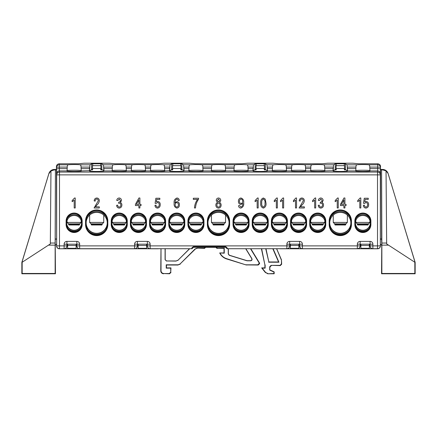 <?xml version="1.0" encoding="UTF-8"?>
<svg xmlns="http://www.w3.org/2000/svg" width="437" height="437" viewBox="0 0 437 437"><rect width="100%" height="100%" fill="white"/><g stroke="black" fill="none" stroke-linecap="round" stroke-linejoin="round"><path stroke-width="0.66" d="M250.811 248.724L259.431 262.894L259.633 263.626L258.223 265.035L245.987 264.909L226.639 258.939A11.4 11.4 0 0 1 219.713 252.947L224.257 253.192L224.257 248.156L216.965 248.402L224.017 248.402L224.017 252.947L219.713 252.947M258.223 265.035L257.792 264.795L259.201 263.385L258.994 262.653L259.431 262.894M398.954 273.677L393.032 273.628L398.954 273.677M38.046 273.677L32.125 273.628L38.046 273.677M272.819 248.724L278.571 261.971L268.842 261.971L265.975 248.724M161.018 248.702L161.018 270.716C161.198 272.415 162.138 273.354 163.837 273.535L169.561 273.781L169.316 273.535L170.73 272.125L170.73 268.138L166.218 268.138L166.218 264.795L178.088 264.795L180.082 263.97L195.066 248.986L197.06 248.156L204.281 248.156L205.69 246.747M163.591 273.781C161.892 273.6 160.953 272.661 160.772 270.956L161.018 270.716M160.98 248.724L160.772 270.956M56.673 244.01L55.242 245.457L55.45 273.781L55.144 273.475L55.144 245.141L48.485 245.141L22.156 262.26L22.156 273.475L55.144 273.475M48.485 245.141L50.331 243.944L50.965 170.867L48.829 173.844L21.85 262.375L21.85 273.781L55.45 273.781M21.926 262.375L48.906 173.467C49.84 170.954 51.637 169.616 54.308 169.452L54.221 169.895L55.406 169.895L55.209 245.425L56.619 244.01M56.652 239.176L56.46 169.917L56.417 169.452L54.308 169.452M382.692 169.452C385.363 169.616 387.16 170.954 388.094 173.467L386.035 170.867L382.779 169.895L382.692 169.452L380.583 169.452L380.485 167.6A2.819 2.808 -174.3 0 0 377.666 164.787L377.765 163.788L358.619 163.788L352.97 163.22L327.646 163.22L321.998 163.788L278.538 163.788L272.896 163.22L247.566 163.22L241.918 163.788L195.082 163.788L189.434 163.22L164.104 163.22L158.462 163.788L115.002 163.788L109.354 163.22L84.03 163.22L78.381 163.788L59.235 163.788L59.334 164.787L68.281 164.787C67.571 164.924 67.222 165.694 67.227 167.092L67.09 170.927C64.78 171.648 83.494 171.648 81.184 170.927L81.184 170.785C83.494 170.064 64.78 170.064 67.09 170.785L67.074 170.856M388.094 173.467L415.074 262.375M388.171 173.844L415.15 262.375L415.15 273.781L381.55 273.781L381.758 245.457L380.327 244.01M276.637 248.724L281.352 259.573A1.409 1.409 78.3 0 1 281.466 260.13L281.674 264.194L280.264 265.603L280.019 265.357L281.428 263.948L281.674 264.194M271.35 265.603L269.94 267.012L269.695 266.767L271.104 265.357L280.264 265.603M269.94 267.012L269.695 270.066L273.928 272.038L273.928 273.535L267.728 273.781L265.647 272.475L267.848 273.535M267.728 273.781L274.168 273.781L274.168 271.885L269.94 269.913M261.397 248.724L264.898 264.926L264.898 267.892L261.665 267.892L265.527 272.721M216.965 248.402L215.556 246.992M205.936 246.992L204.527 248.402L204.281 248.156M197.06 248.156L204.527 248.402M197.163 248.402L195.066 248.986M180.082 263.97L195.17 249.227M180.186 264.21L178.088 264.795M170.73 272.125L170.971 267.892L166.459 267.892L166.459 265.035L178.192 265.035M170.971 272.371L169.561 273.781M100.92 165.667L92.464 165.667L100.92 165.667M181 165.667L172.539 165.667L181 165.667M264.461 165.667L256 165.667L264.461 165.667M344.536 165.667L336.08 165.667L344.536 165.667M50.337 243.038L55.149 243.038L55.406 169.895L56.46 169.895M55.149 243.038L55.144 245.141M386.035 170.96L386.669 243.944L388.515 245.141L381.856 245.141L381.856 273.475L381.55 273.781M100.903 165.683L100.92 169.452M100.876 168.502L92.507 168.502L92.507 169.895L90.956 169.895M382.779 169.895L381.594 169.895L381.594 238.973L380.348 238.973M56.652 238.973L55.406 238.973M381.856 245.141L381.594 169.895L380.54 169.895M346.044 169.895L344.493 169.895L344.536 169.452M344.514 165.683L344.493 169.895M344.493 168.502L336.124 168.502L336.124 169.895L334.567 169.895M265.969 169.895L264.418 169.895L264.461 169.452M264.44 165.683L264.418 169.895M264.418 168.502L256.044 168.502L256.044 169.895L254.492 169.895M182.508 169.895L180.956 169.895L181 169.452M180.978 165.683L180.956 169.895M180.956 168.502L172.582 168.502L172.582 169.895L171.031 169.895M102.433 169.895L100.876 169.895M172.539 169.452L172.582 169.895M92.464 169.452L92.507 169.895M256 169.452L256.044 169.895M336.08 169.452L336.124 169.895M268.842 261.971L265.723 248.702M268.646 262.216L278.943 262.216L273.076 248.702M163.837 273.535L169.316 273.535M215.802 246.747L217.211 248.156M245.987 264.909L226.71 258.704A11.16 11.16 0 0 1 220.106 253.192M246.026 264.669L246.823 265.035M257.792 264.795L246.856 264.795M250.51 248.702L258.994 262.653M264.898 264.926L261.643 248.702M265.144 264.904L265.144 268.138L262.173 268.138L265.647 272.475M269.695 266.767L269.695 270.066M271.104 265.357L280.019 265.357M281.466 260.13L281.428 263.948M281.428 260.141L276.588 248.702M290.397 245.485L298.859 245.485L298.881 248.303L290.376 248.303L290.397 244.19L289.693 244.212L289.736 245.944C289.556 247.648 288.617 248.587 286.918 248.762L302.344 248.762C300.64 248.587 299.7 247.648 299.52 245.944L299.585 245.884A2.819 2.819 45 0 0 302.404 248.702L302.344 248.762M298.859 245.485L298.859 244.19L299.563 244.496L298.897 244.534M360.891 245.485L369.347 245.485L369.374 248.303L360.864 248.303L360.891 244.19L360.186 244.496L360.853 244.534M369.347 245.485L369.347 244.19L370.052 244.212L370.073 245.884A2.819 2.819 45 0 0 372.892 248.702L357.346 248.702A2.819 2.819 -45 0 0 360.164 245.884L360.23 245.944C360.05 247.648 359.11 248.587 357.406 248.762M380.381 244.01L381.758 245.457M381.594 238.973L381.791 245.425M381.791 239.176L380.327 239.176M56.673 239.176L55.209 239.176M67.653 245.485L76.109 245.485L76.136 248.303L67.626 248.303L67.653 244.19L66.948 244.496L67.615 244.534M76.109 245.485L76.109 244.19L76.814 244.212L76.836 245.884A2.819 2.819 45 0 0 79.654 248.702L64.108 248.702A2.819 2.819 -45 0 0 66.927 245.884L66.987 245.944C66.806 247.648 65.867 248.587 64.168 248.762M138.141 245.485L146.603 245.485L146.624 248.303L138.119 248.303L138.141 244.19L137.436 244.212L137.48 245.944C137.3 247.648 136.36 248.587 134.656 248.762L150.082 248.762C148.383 248.587 147.444 247.648 147.264 245.944L147.324 245.884A2.819 2.819 45 0 0 150.142 248.702L150.082 248.762M146.603 245.485L146.603 244.19L147.307 244.496L146.635 244.534M165.088 248.702L165.088 259.676L166.617 260.965L176.106 260.965L178.099 260.141L189.516 248.724M178.099 260.141L189.707 248.702M178.149 260.261L176.106 260.965M166.617 260.965L176.155 261.086M166.497 261.086L165.088 259.676M245.845 248.702L251.903 258.666C252.296 259.829 251.898 260.539 250.696 260.807L247.036 260.807L229.239 255.312L228.251 253.963L228.251 248.702M388.515 245.141L414.844 262.26L414.844 273.475L415.15 273.781M414.844 273.475L381.856 273.475M54.221 169.895L50.965 170.96M21.85 273.781L22.156 273.475M261.665 267.892L262.173 268.138M165.208 248.724L165.208 259.556M278.571 261.971L278.943 262.216M228.371 248.724L228.371 253.875L229.365 255.224L247.052 260.687L250.483 260.687C251.685 260.419 252.083 259.704 251.69 258.546L245.714 248.724M138.119 248.303L138.103 244.212M146.624 248.303L146.635 244.212M146.635 248.314L138.103 248.314M290.376 248.303L290.365 244.212M298.881 248.303L298.897 244.212M298.897 248.314L290.365 248.314M360.864 248.303L360.853 244.212M369.374 248.303L369.385 244.212M369.385 248.314L360.853 248.314M67.626 248.303L67.615 244.212M76.136 248.303L76.147 244.212M76.147 248.314L67.615 248.314M336.124 168.502L336.097 165.683M256.044 168.502L256.022 165.683M172.582 168.502L172.56 165.683M92.507 168.502L92.486 165.683M276.599 248.724L377.59 248.79A2.819 2.819 -45 0 0 380.414 245.971L380.348 244.01M189.691 248.724L165.088 248.724M161.018 248.724L59.41 248.79L158.183 248.79M336.337 169.452L335.223 169.534L333.262 170.927C330.951 171.648 349.666 171.648 347.355 170.927L345.394 169.534L344.28 169.452M333.202 170.648L333.562 164.787L335.223 163.87L336.337 163.788L336.337 165.667M324.828 170.916L324.8 170.785C327.111 170.064 308.391 170.064 310.702 170.785L310.844 167.092C310.838 165.694 311.188 164.924 311.898 164.787C313.766 164.438 321.736 164.438 323.604 164.787C324.314 164.924 324.664 165.689 324.658 167.092L324.828 170.916L333.136 170.687M310.691 170.856L310.702 170.927C308.391 171.648 327.111 171.648 324.8 170.927L324.811 170.856M291.517 170.856L291.659 167.092C291.654 165.694 291.998 164.929 292.697 164.787C294.549 164.438 302.606 164.438 304.458 164.787C305.152 164.924 305.501 165.694 305.496 167.092L305.627 170.785C307.992 170.059 289.163 170.059 291.528 170.785L291.528 170.927C289.218 171.648 307.938 171.648 305.627 170.927L305.638 170.856M272.344 170.856L272.497 167.092C272.491 165.694 272.841 164.924 273.551 164.787C275.419 164.438 283.389 164.438 285.257 164.787C285.967 164.924 286.317 165.689 286.311 167.092L286.454 170.785C288.764 170.064 270.044 170.064 272.355 170.785L272.355 170.927C270.044 171.648 288.764 171.648 286.454 170.927L286.464 170.856M264.199 165.667L264.199 163.788L265.314 163.87L266.974 164.787L267.428 170.916L272.327 170.916M267.4 170.687L265.314 169.534L264.199 169.452M256.257 169.452L255.148 169.534L253.181 170.927C250.871 171.648 269.591 171.648 267.28 170.927L267.335 170.648M253.127 170.648L253.482 164.787L255.148 163.87L256.257 163.788L256.257 165.667M248.134 170.916L248.107 170.785C250.417 170.064 231.697 170.064 234.008 170.785L234.15 167.092C234.145 165.694 234.494 164.924 235.204 164.787C237.073 164.438 245.042 164.438 246.91 164.787C247.621 164.924 247.97 165.689 247.965 167.092L248.134 170.916L253.056 170.687M233.997 170.856L234.008 170.927C231.697 171.648 250.417 171.648 248.107 170.927L248.118 170.856M211.437 170.856L211.59 167.092C211.584 165.694 211.94 164.924 212.644 164.787C214.512 164.438 222.488 164.438 224.356 164.787C225.06 164.924 225.416 165.689 225.41 167.092L225.547 170.785C227.857 170.064 209.143 170.064 211.453 170.785L211.453 170.927C209.143 171.648 227.857 171.648 225.547 170.927L225.563 170.856M188.882 170.856L189.035 167.092C189.03 165.694 189.379 164.924 190.09 164.787C191.958 164.438 199.928 164.438 201.796 164.787C202.506 164.924 202.855 165.689 202.85 167.092L202.992 170.785C205.303 170.064 186.583 170.064 188.893 170.785L188.893 170.927C186.583 171.648 205.303 171.648 202.992 170.927L203.003 170.856M180.743 165.667L180.743 163.788L181.852 163.87L183.518 164.787L183.966 170.916L188.866 170.916M183.944 170.687L181.852 169.534L180.743 169.452M172.801 169.452L171.686 169.534L169.72 170.927C167.409 171.648 186.129 171.648 183.819 170.927L183.873 170.648M169.665 170.648L170.026 164.787L171.686 163.87L172.801 163.788L172.801 165.667M164.673 170.916L164.645 170.785C166.956 170.064 148.236 170.064 150.547 170.785L150.689 167.092C150.683 165.694 151.033 164.924 151.743 164.787C153.611 164.438 161.581 164.438 163.449 164.787C164.159 164.924 164.509 165.689 164.503 167.092L164.673 170.916L169.6 170.687M150.536 170.856L150.547 170.927C148.236 171.648 166.956 171.648 164.645 170.927L164.656 170.856M131.362 170.856L131.515 167.092C131.51 165.694 131.859 164.924 132.569 164.787C134.438 164.438 142.407 164.438 144.276 164.787C144.986 164.924 145.335 165.689 145.33 167.092L145.472 170.785C147.782 170.064 129.062 170.064 131.373 170.785L131.373 170.927C129.062 171.648 147.782 171.648 145.472 170.927L145.483 170.856M112.189 170.856L112.342 167.092C112.336 165.694 112.686 164.924 113.396 164.787C115.264 164.438 123.234 164.438 125.102 164.787C125.812 164.924 126.162 165.689 126.156 167.092L126.298 170.785C128.609 170.064 109.889 170.064 112.2 170.785L112.2 170.927C109.889 171.648 128.609 171.648 126.298 170.927L126.309 170.856M100.663 165.667L100.663 163.788L101.777 163.87L103.438 164.787L103.886 170.916L112.172 170.916M103.864 170.687L101.777 169.534L100.663 169.452M92.72 169.452L91.606 169.534L89.645 170.927C87.334 171.648 106.049 171.648 103.738 170.927L103.798 170.648M89.59 170.648L89.946 164.787L91.606 163.87L92.72 163.788L92.72 165.667M68.281 164.787C70.149 164.438 78.125 164.438 79.993 164.787C80.698 164.924 81.047 165.689 81.047 167.092L81.211 170.916L89.519 170.687M355.8 170.856L355.953 167.092C355.953 165.694 356.302 164.924 357.007 164.787C358.875 164.438 366.851 164.438 368.719 164.787C369.423 164.924 369.778 165.689 369.773 167.092L369.91 170.785C372.22 170.064 353.506 170.064 355.816 170.785L355.816 170.927C353.506 171.648 372.22 171.648 369.91 170.927L369.926 170.856M344.28 165.667L344.28 163.788L345.394 163.87L347.054 164.787L347.502 170.916L355.789 170.916M369.735 218.265A7.429 7.429 0 0 1 370.292 221.089L370.292 224.476A7.429 7.429 0 0 1 362.863 231.9A7.429 7.429 0 0 1 355.434 224.476L355.434 221.089A7.429 7.429 0 0 1 355.997 218.265M324.62 218.265A7.429 7.429 0 0 1 325.177 221.089L325.177 224.476A7.429 7.429 0 0 1 317.748 231.9A7.429 7.429 0 0 1 310.325 224.476L310.325 221.089A7.429 7.429 0 0 1 310.882 218.265M286.273 218.265A7.429 7.429 0 0 1 286.83 221.089L286.83 224.476A7.429 7.429 0 0 1 279.401 231.9A7.429 7.429 0 0 1 271.978 224.476L271.978 221.089A7.429 7.429 0 0 1 272.535 218.265M305.447 218.265A7.429 7.429 0 0 1 306.004 221.089L306.004 224.476A7.429 7.429 0 0 1 298.575 231.9A7.429 7.429 0 0 1 291.151 224.476L291.151 221.089A7.429 7.429 0 0 1 291.708 218.265M247.926 218.265A7.429 7.429 0 0 1 248.484 221.089L248.484 224.476A7.429 7.429 0 0 1 241.055 231.9A7.429 7.429 0 0 1 233.631 224.476L233.631 221.089A7.429 7.429 0 0 1 234.188 218.265M202.812 218.265A7.429 7.429 0 0 1 203.369 221.089L203.369 224.476A7.429 7.429 0 0 1 195.945 231.9A7.429 7.429 0 0 1 188.516 224.476L188.516 221.089A7.429 7.429 0 0 1 189.074 218.265M228.109 216.785A10.532 10.532 0 0 1 229.032 221.089L229.032 224.476A10.532 10.532 0 0 1 218.5 235.002A10.532 10.532 0 0 1 207.968 224.476L207.968 221.089A10.532 10.532 0 0 1 208.891 216.785M267.1 218.265A7.429 7.429 0 0 1 267.657 221.089L267.657 224.476A7.429 7.429 0 0 1 260.228 231.9A7.429 7.429 0 0 1 252.805 224.476L252.805 221.089A7.429 7.429 0 0 1 253.362 218.265M164.465 218.265A7.429 7.429 0 0 1 165.022 221.089L165.022 224.476A7.429 7.429 0 0 1 157.599 231.9A7.429 7.429 0 0 1 150.17 224.476L150.17 221.089A7.429 7.429 0 0 1 150.727 218.265M145.292 218.265A7.429 7.429 0 0 1 145.849 221.089L145.849 224.476A7.429 7.429 0 0 1 138.425 231.9A7.429 7.429 0 0 1 130.996 224.476L130.996 221.089A7.429 7.429 0 0 1 131.553 218.265M183.638 218.265A7.429 7.429 0 0 1 184.196 221.089L184.196 224.476A7.429 7.429 0 0 1 176.772 231.9A7.429 7.429 0 0 1 169.343 224.476L169.343 221.089A7.429 7.429 0 0 1 169.9 218.265M126.118 218.265A7.429 7.429 0 0 1 126.675 221.089L126.675 224.476A7.429 7.429 0 0 1 119.252 231.9A7.429 7.429 0 0 1 111.823 224.476L111.823 221.089A7.429 7.429 0 0 1 112.38 218.265M349.917 216.785A10.532 10.532 0 0 1 350.835 221.089L350.835 224.476A10.532 10.532 0 0 1 340.308 235.002A10.532 10.532 0 0 1 329.777 224.476L329.777 221.089A10.532 10.532 0 0 1 330.7 216.785M81.003 218.265A7.429 7.429 0 0 1 81.566 221.089L81.566 224.476A7.429 7.429 0 0 1 74.137 231.9A7.429 7.429 0 0 1 66.708 224.476L66.708 221.089A7.429 7.429 0 0 1 67.265 218.265M106.3 216.785A10.532 10.532 0 0 1 107.223 221.089L107.223 224.476A10.532 10.532 0 0 1 96.692 235.002A10.532 10.532 0 0 1 86.165 224.476L86.165 221.089A10.532 10.532 0 0 1 87.083 216.785M273.081 248.724L265.729 248.724M261.648 248.724L250.527 248.724M245.856 248.724L228.251 248.724M215.916 247.315L205.576 247.315M56.586 244.562L56.652 244.01M183.944 167.966L183.966 170.916M100.663 163.788L92.72 163.788M180.743 163.788L172.801 163.788M264.199 163.788L256.257 163.788M344.28 163.788L336.337 163.788M377.765 163.788C379.469 163.968 380.403 164.913 380.583 166.617M347.481 167.966L347.502 170.916M333.114 170.916L333.136 167.966M169.572 170.916L169.6 167.966M56.417 169.452L56.417 166.617C56.597 164.913 57.531 163.968 59.235 163.788M103.864 167.966L103.886 170.916M89.498 170.916L89.519 167.966M267.4 167.966L267.428 170.916M253.034 170.916L253.056 167.966M380.348 239.176L380.583 169.452M76.147 244.534L76.77 244.534M138.103 244.534L137.48 244.534M290.365 244.534L289.736 244.534M369.385 244.534L370.013 244.534M360.186 244.212L372.892 244.19L372.892 245.884L370.073 245.884L370.052 244.212M360.23 244.534L360.23 245.944M372.832 248.762C371.133 248.587 370.194 247.648 370.013 245.944M76.814 244.212L66.927 244.19L66.927 245.884L64.108 245.884L64.108 244.19A2.819 2.819 0 0 1 66.927 241.371L76.836 241.371A2.819 2.819 0 0 1 79.654 244.19L79.654 245.884L134.596 245.884L134.596 244.19A2.819 2.819 0 0 1 137.415 241.371L147.324 241.371A2.819 2.819 0 0 1 150.142 244.19L150.142 245.884L286.858 245.884L286.858 244.19A2.819 2.819 0 0 1 289.676 241.371L299.585 241.371A2.819 2.819 0 0 1 302.404 244.19L302.404 245.884L357.346 245.884L357.346 244.19A2.819 2.819 0 0 1 360.164 241.371L370.073 241.371A2.819 2.819 0 0 1 372.892 244.19M66.948 244.212L66.927 241.371M66.987 244.534L66.987 245.944M79.594 248.762C77.89 248.587 76.95 247.648 76.77 245.944M191.799 248.724L150.142 248.702L150.142 245.884L147.324 245.884L147.307 244.212M137.436 244.212L137.48 245.944M147.264 244.534L147.264 245.944M299.563 244.212L289.676 244.19L289.736 245.944M289.693 244.212L289.676 241.371M299.52 244.534L299.52 245.944M280.226 248.79L377.508 248.702A2.819 2.819 -45 0 0 380.327 245.884L380.414 244.562M369.822 168.616L377.666 168.616L377.666 167.092A2.819 0.508 -179.9 0 1 380.485 167.6L380.327 174.871A2.819 2.808 -174.3 0 0 377.508 172.063L59.492 172.063L59.492 245.884L64.108 245.884L64.108 248.702L59.41 248.79A2.819 2.819 45 0 1 56.586 245.971L56.673 245.884A2.819 2.819 45 0 0 59.492 248.702L59.492 245.884L56.673 245.884L56.673 174.871A2.819 2.808 -5.7 0 1 59.492 172.063L59.377 170.916L67.063 170.916M286.918 248.762L286.858 248.702A2.819 2.819 -45 0 0 289.676 245.884L286.858 245.884L286.858 248.702L227.278 248.724M192.613 247.998A0.847 0.847 -45 0 1 191.783 248.702C191.493 248.243 192.045 247.566 193.433 246.665L225.65 246.665C227.038 247.571 227.59 248.249 227.3 248.702A0.847 0.847 -135 0 1 226.464 247.998L225.65 247.276L193.433 247.276L192.635 248.019M134.656 248.762L134.596 248.702A2.819 2.819 -45 0 0 137.415 245.884L134.596 245.884L134.596 248.702L79.654 248.702L79.654 245.884L76.836 245.884L76.836 244.19L79.654 244.19M369.937 170.916L377.623 170.916L377.508 174.871L380.327 174.871L380.327 245.884L377.508 245.884L377.508 248.702L372.892 248.702L372.892 245.884L377.508 245.884L377.508 174.871L56.673 174.871L56.515 167.6A2.819 2.808 -5.7 0 1 59.334 164.787L59.334 167.092L67.227 167.092M95.474 206.832L99.319 206.832L99.319 207.985L94.064 207.985L98.292 200.736C98.265 199.72 97.762 199.146 96.785 199.015C95.692 199.212 95.168 199.895 95.217 201.064L94.195 200.938C94.255 199.168 95.129 198.185 96.823 197.988C98.434 198.158 99.265 199.081 99.319 200.752C99.084 202.402 98.309 203.789 96.998 204.915L95.474 206.832M119.181 208.116C117.591 207.886 116.739 206.947 116.624 205.297L117.646 205.166C117.711 206.242 118.225 206.881 119.197 207.089C120.295 206.881 120.847 206.193 120.852 205.024C120.841 203.915 120.312 203.281 119.252 203.118L118.547 203.254L118.826 202.107C119.847 202.052 120.399 201.517 120.465 200.501L119.192 199.015L117.777 200.55L116.75 200.425C116.936 198.961 117.744 198.147 119.164 197.988C120.65 198.18 121.426 199.037 121.491 200.561L120.383 202.571C121.42 203.019 121.918 203.833 121.879 205.013C121.825 206.821 120.929 207.859 119.181 208.116M139.895 207.985L138.873 207.985L138.873 205.548L135.41 205.548L135.41 204.396L138.928 197.988L139.895 197.988L139.895 204.396L141.053 204.396L141.053 205.548L139.895 205.548L139.895 207.985M136.42 204.396L138.873 204.396L138.873 199.938L136.42 204.396M177.001 197.988C178.394 198.163 179.148 198.977 179.268 200.425L178.241 200.55L177.826 199.48L176.876 199.015L175.488 200.091L175.029 202.844L176.996 201.577C178.635 201.938 179.432 203.003 179.399 204.767C179.438 206.625 178.607 207.739 176.909 208.116C174.762 207.411 173.839 205.805 174.145 203.309C173.789 200.605 174.74 198.835 177.001 197.988M175.166 204.729C175.128 206.002 175.69 206.788 176.854 207.089C177.93 206.767 178.433 206.007 178.372 204.8C178.427 203.587 177.903 202.855 176.788 202.604C175.685 202.839 175.144 203.544 175.166 204.729M258.18 197.988L258.18 207.985L257.153 207.985L257.153 200.168L255.104 201.708L255.104 200.55L257.513 197.988L258.18 197.988M263.364 208.116C261.266 207.285 260.392 205.598 260.742 203.058C260.408 200.501 261.282 198.813 263.374 197.988L265.193 199.032L265.996 203.058C266.33 205.608 265.456 207.291 263.364 208.116M261.768 203.052C261.457 204.926 261.998 206.275 263.396 207.089C264.751 206.242 265.275 204.898 264.975 203.052C265.286 201.167 264.746 199.824 263.336 199.015C261.987 199.867 261.468 201.211 261.768 203.052M277.353 197.988L277.353 207.985L276.326 207.985L276.326 200.168L274.278 201.708L274.278 200.55L276.687 197.988L277.353 197.988M283.635 197.988L283.635 207.985L282.608 207.985L282.608 200.168L280.559 201.708L280.559 200.55L282.968 197.988L283.635 197.988M296.526 197.988L296.526 207.985L295.499 207.985L295.499 200.168L293.451 201.708L293.451 200.55L295.86 197.988L296.526 197.988M300.498 206.832L304.343 206.832L304.343 207.985L299.088 207.985L303.322 200.736C303.294 199.72 302.786 199.146 301.809 199.015C300.716 199.212 300.197 199.895 300.241 201.064L299.219 200.938C299.279 199.168 300.159 198.185 301.847 197.988C303.458 198.158 304.289 199.081 304.343 200.752C304.108 202.402 303.333 203.789 302.022 204.915L300.498 206.832M197.546 199.398L193.318 199.398L193.318 198.245L198.573 198.245L198.573 199.19C196.732 201.834 195.71 204.767 195.492 207.985L194.47 207.985C194.656 204.822 195.683 201.96 197.546 199.398M215.873 205.084C215.834 203.871 216.364 203.03 217.457 202.571L216.255 200.539C216.288 199.032 217.036 198.185 218.489 197.988C219.958 198.19 220.712 199.053 220.745 200.583L219.554 202.571C220.63 203.063 221.155 203.915 221.127 205.122C221.084 206.887 220.21 207.886 218.505 208.116C216.785 207.881 215.905 206.876 215.873 205.084M217.282 200.512L218.505 202.091L219.718 200.578L218.495 199.015L217.282 200.512M216.899 205.084C216.894 206.22 217.429 206.892 218.505 207.089C219.576 206.909 220.106 206.253 220.101 205.122C220.101 203.981 219.56 203.309 218.478 203.118C217.424 203.309 216.899 203.964 216.899 205.084M157.517 208.116C155.922 207.897 155.069 206.958 154.971 205.297L155.993 205.166C156.036 206.226 156.544 206.865 157.506 207.089C158.691 206.788 159.254 205.985 159.199 204.68C159.248 203.434 158.691 202.697 157.528 202.473L156.124 203.451L155.097 203.303L155.867 198.245L159.838 198.245L159.838 199.398L156.725 199.398L156.353 201.834L157.817 201.452C159.456 201.801 160.259 202.861 160.226 204.625C160.248 206.597 159.341 207.761 157.517 208.116M240.82 208.116C239.421 207.946 238.668 207.133 238.558 205.68L239.585 205.548L240.907 207.089C242.327 206.461 242.945 205.27 242.759 203.516L240.853 204.527C239.186 204.172 238.383 203.101 238.427 201.31C238.378 199.447 239.219 198.343 240.945 197.988C243.07 198.709 243.983 200.304 243.682 202.773C244.037 205.483 243.081 207.264 240.82 208.116M242.661 201.282C242.715 200.07 242.196 199.316 241.098 199.015C239.957 199.332 239.41 200.119 239.454 201.381C239.432 202.571 239.973 203.276 241.082 203.5C242.196 203.243 242.721 202.5 242.661 201.282M315.7 197.988L315.7 207.985L314.673 207.985L314.673 200.168L312.624 201.708L312.624 200.55L315.033 197.988L315.7 197.988M320.818 208.116C319.234 207.886 318.382 206.947 318.262 205.297L319.289 205.166C319.349 206.242 319.868 206.881 320.834 207.089C321.938 206.881 322.49 206.193 322.495 205.024C322.484 203.915 321.949 203.281 320.895 203.118L320.184 203.254L320.468 202.107C321.49 202.052 322.036 201.517 322.107 200.501L320.834 199.015L319.414 200.55L318.393 200.425C318.578 198.961 319.381 198.147 320.807 197.988C322.288 198.18 323.063 199.037 323.134 200.561L322.02 202.571C323.063 203.019 323.56 203.833 323.517 205.013C323.467 206.821 322.566 207.859 320.818 208.116M338.254 197.988L338.254 207.985L337.233 207.985L337.233 200.168L335.179 201.708L335.179 200.55L337.593 197.988L338.254 197.988M344.919 207.985L343.897 207.985L343.897 205.548L340.434 205.548L340.434 204.396L343.952 197.988L344.919 197.988L344.919 204.396L346.077 204.396L346.077 205.548L344.919 205.548L344.919 207.985M341.444 204.396L343.897 204.396L343.897 199.938L341.444 204.396M75.224 197.988L75.224 207.985L74.203 207.985L74.203 200.168L72.149 201.708L72.149 200.55L74.563 197.988L75.224 197.988M360.815 197.988L360.815 207.985L359.788 207.985L359.788 200.168L357.739 201.708L357.739 200.55L360.148 197.988L360.815 197.988M365.922 208.116C364.327 207.897 363.48 206.958 363.376 205.297L364.403 205.166C364.447 206.226 364.95 206.865 365.911 207.089C367.102 206.788 367.664 205.985 367.604 204.68C367.654 203.434 367.096 202.697 365.938 202.473L364.529 203.451L363.508 203.303L364.272 198.245L368.249 198.245L368.249 199.398L365.135 199.398L364.764 201.834L366.222 201.452C367.867 201.801 368.67 202.861 368.631 204.625C368.653 206.597 367.752 207.761 365.922 208.116M325.177 223.58A7.473 7.473 -0 0 1 310.325 223.58M229.032 223.733A10.575 10.575 -0 0 1 207.968 223.733M126.675 223.58A7.473 7.473 -0 0 1 111.823 223.58M111.823 223.76A7.473 7.473 180 0 0 126.675 223.76M125.758 228.136A8.319 8.319 -0 0 1 112.741 228.136M207.968 223.913A10.575 10.575 180 0 0 229.032 223.913M227.371 230.146A11.422 11.417 -0 0 1 209.629 230.146M310.325 223.76A7.473 7.473 180 0 0 325.177 223.76M324.259 228.136A8.319 8.319 -0 0 1 311.242 228.136M81.566 223.58A7.473 7.473 -0 0 1 66.708 223.58M107.223 223.733A10.575 10.575 -0 0 1 86.165 223.733M350.835 223.733A10.575 10.575 -0 0 1 329.777 223.733M370.292 223.58A7.473 7.473 -0 0 1 355.434 223.58M329.777 223.913A10.575 10.575 180 0 0 350.835 223.913M349.179 230.146A11.422 11.417 -0 0 1 331.437 230.146M355.434 223.76A7.473 7.473 180 0 0 370.292 223.76M369.374 228.136A8.319 8.319 -0 0 1 356.357 228.136M86.165 223.913A10.575 10.575 180 0 0 107.223 223.913M105.563 230.146A11.422 11.417 -0 0 1 87.821 230.146M66.708 223.76A7.473 7.473 180 0 0 81.566 223.76M80.643 228.136A8.319 8.319 -0 0 1 67.626 228.136M203.369 223.58A7.473 7.473 -0 0 1 188.516 223.58M188.516 223.76A7.473 7.473 180 0 0 203.369 223.76M202.451 228.136A8.319 8.319 -0 0 1 189.434 228.136M233.631 223.76A7.473 7.473 180 0 0 248.484 223.76M247.566 228.136A8.319 8.319 -0 0 1 234.549 228.136M184.196 223.58A7.473 7.473 -0 0 1 169.343 223.58M169.343 223.76A7.473 7.473 180 0 0 184.196 223.76M183.278 228.136A8.319 8.319 -0 0 1 170.261 228.136M267.657 223.58A7.473 7.473 -0 0 1 252.805 223.58M252.805 223.76A7.473 7.473 180 0 0 267.657 223.76M266.739 228.136A8.319 8.319 -0 0 1 253.722 228.136M165.022 223.58A7.473 7.473 -0 0 1 150.17 223.58M150.17 223.76A7.473 7.473 180 0 0 165.022 223.76M164.104 228.136A8.319 8.319 -0 0 1 151.087 228.136M286.83 223.58A7.473 7.473 -0 0 1 271.978 223.58M271.978 223.76A7.473 7.473 180 0 0 286.83 223.76M285.913 228.136A8.319 8.319 -0 0 1 272.896 228.136M145.849 223.58A7.473 7.473 -0 0 1 130.996 223.58M130.996 223.76A7.473 7.473 180 0 0 145.849 223.76M144.931 228.136A8.319 8.319 -0 0 1 131.914 228.136M306.004 223.58A7.473 7.473 -0 0 1 291.151 223.58M291.151 223.76A7.473 7.473 180 0 0 306.004 223.76M305.086 228.136A8.319 8.319 -0 0 1 292.069 228.136M248.484 223.58A7.473 7.473 -0 0 1 233.631 223.58M145.849 222.138A7.473 7.473 180 0 0 130.996 222.138M306.004 222.138A7.473 7.473 180 0 0 291.151 222.138M165.022 222.138A7.473 7.473 180 0 0 150.17 222.138M286.83 222.138A7.473 7.473 180 0 0 271.978 222.138M184.196 222.138A7.473 7.473 180 0 0 169.343 222.138M267.657 222.138A7.473 7.473 180 0 0 252.805 222.138M203.369 222.138A7.473 7.473 180 0 0 188.516 222.138M81.566 222.138A7.473 7.473 180 0 0 66.708 222.138M370.292 222.138A7.473 7.473 180 0 0 355.434 222.138M107.223 221.98A10.575 10.575 180 0 0 86.165 221.98M350.835 221.98A10.575 10.575 180 0 0 329.777 221.98M126.675 222.138A7.473 7.473 180 0 0 111.823 222.138M229.032 221.98A10.575 10.575 180 0 0 207.968 221.98M325.177 222.138A7.473 7.473 180 0 0 310.325 222.138M248.484 222.138A7.473 7.473 180 0 0 233.631 222.138M291.605 218.424A8.319 8.319 -0 0 1 305.55 218.424M131.45 218.424A8.319 8.319 -0 0 1 145.395 218.424M272.431 218.424A8.319 8.319 -0 0 1 286.377 218.424M150.623 218.424A8.319 8.319 -0 0 1 164.569 218.424M253.258 218.424A8.319 8.319 -0 0 1 267.204 218.424M169.796 218.424A8.319 8.319 -0 0 1 183.742 218.424M234.085 218.424A8.319 8.319 -0 0 1 248.03 218.424M188.97 218.424A8.319 8.319 -0 0 1 202.915 218.424M67.161 218.424A8.319 8.319 -0 0 1 81.113 218.424M86.947 217.009A11.422 11.417 -0 0 1 106.442 217.009M355.887 218.424A8.319 8.319 -0 0 1 369.839 218.424M330.558 217.009A11.422 11.417 -0 0 1 350.053 217.009M310.778 218.424A8.319 8.319 -0 0 1 324.724 218.424M208.749 217.009A11.422 11.417 -0 0 1 228.251 217.009M112.276 218.424A8.319 8.319 -0 0 1 126.222 218.424M369.915 222.433L368.506 223.842L361.448 223.891L357.226 223.842L355.816 222.433L369.915 222.433L369.915 220.472M347.355 222.433L345.946 223.842L338.888 223.891L334.666 223.842L333.256 222.433L347.355 222.433L347.355 215.07M225.547 222.433L224.137 223.842L217.08 223.891L212.863 223.842L211.453 222.433L225.547 222.433L225.547 215.07M103.744 222.433L102.334 223.842L95.277 223.891L91.054 223.842L89.645 222.433L103.744 222.433L103.744 215.07M324.8 222.433L323.391 223.842L316.333 223.891L312.111 223.842L310.702 222.433L324.8 222.433L324.8 220.472M126.298 222.433L124.889 223.842L117.832 223.891L113.609 223.842L112.2 222.433L126.298 222.433L126.298 220.472M81.184 222.433L79.774 223.842L72.717 223.891L68.494 223.842L67.085 222.433L81.184 222.433L81.184 220.472M248.107 222.433L246.697 223.842L239.64 223.891L235.417 223.842L234.008 222.433L248.107 222.433L248.107 220.472M267.28 222.433L265.871 223.842L258.813 223.891L254.591 223.842L253.181 222.433L267.28 222.433L267.28 220.472M286.454 222.433L285.044 223.842L277.987 223.891L273.764 223.842L272.355 222.433L286.454 222.433L286.454 220.472M202.992 222.433L201.583 223.842L194.525 223.891L190.303 223.842L188.893 222.433L202.992 222.433L202.992 220.472M183.819 222.433L182.409 223.842L175.352 223.891L171.129 223.842L169.72 222.433L183.819 222.433L183.819 220.472M164.645 222.433L163.236 223.842L156.178 223.891L151.956 223.842L150.547 222.433L164.645 222.433L164.645 220.472M305.627 222.433L304.218 223.842L297.16 223.891L292.937 223.842L291.528 222.433L305.627 222.433L305.627 220.472M145.472 222.433L144.063 223.842L137.005 223.891L132.782 223.842L131.373 222.433L145.472 222.433L145.472 220.472M381.851 243.038L386.663 243.038M48.829 173.844L48.906 173.467M146.455 221.089L146.455 224.476A8.03 8.03 0 0 1 138.425 232.506A8.03 8.03 0 0 1 130.39 224.476L130.39 221.089A8.03 8.03 0 0 1 138.425 213.059A8.03 8.03 0 0 1 146.455 221.089L145.892 221.089A7.467 7.467 0 0 0 138.425 213.622A7.467 7.467 0 0 0 130.958 221.089L130.958 224.476A7.467 7.467 0 0 0 138.425 231.943A7.467 7.467 0 0 0 145.892 224.476L145.849 221.089M207.367 221.089A11.133 11.133 0 0 1 218.5 209.957A11.133 11.133 0 0 1 229.633 221.089L229.633 224.476A11.133 11.133 0 0 1 218.5 235.609A11.133 11.133 0 0 1 207.367 224.476L207.367 221.089L207.93 221.089L207.93 224.476A10.57 10.57 0 0 0 218.5 235.04A10.57 10.57 0 0 0 229.07 224.476L229.07 221.089A10.57 10.57 0 0 0 218.5 210.525A10.57 10.57 0 0 0 207.93 221.089L207.968 221.089M290.545 221.089A8.03 8.03 0 0 1 298.575 213.059A8.03 8.03 0 0 1 306.61 221.089L306.61 224.476A8.03 8.03 0 0 1 298.575 232.506A8.03 8.03 0 0 1 290.545 224.476L290.545 221.089L291.108 221.089L291.108 224.476A7.467 7.467 0 0 0 298.575 231.943A7.467 7.467 0 0 0 306.042 224.476L306.042 221.089A7.467 7.467 0 0 0 298.575 213.622A7.467 7.467 0 0 0 291.108 221.089L291.151 221.089M309.718 221.089A8.03 8.03 0 0 1 317.748 213.059A8.03 8.03 0 0 1 325.784 221.089L325.784 224.476A8.03 8.03 0 0 1 317.748 232.506A8.03 8.03 0 0 1 309.718 224.476L309.718 221.089L310.281 221.089L310.281 224.476A7.467 7.467 0 0 0 317.748 231.943A7.467 7.467 0 0 0 325.215 224.476L325.215 221.089A7.467 7.467 0 0 0 317.748 213.622A7.467 7.467 0 0 0 310.281 221.089L310.325 221.089M127.282 224.476A8.03 8.03 0 0 1 119.252 232.506A8.03 8.03 0 0 1 111.216 224.476L111.216 221.089A8.03 8.03 0 0 1 119.252 213.059A8.03 8.03 0 0 1 127.282 221.089L127.282 224.476L126.719 224.476L126.719 221.089A7.467 7.467 0 0 0 119.252 213.622A7.467 7.467 0 0 0 111.785 221.089L111.785 224.476A7.467 7.467 0 0 0 119.252 231.943A7.467 7.467 0 0 0 126.719 224.476L126.675 224.476M329.176 221.089A11.133 11.133 0 0 1 340.308 209.957A11.133 11.133 0 0 1 351.441 221.089L351.441 224.476A11.133 11.133 0 0 1 340.308 235.609A11.133 11.133 0 0 1 329.176 224.476L329.176 221.089L329.738 221.089L329.738 224.476A10.57 10.57 0 0 0 340.308 235.04A10.57 10.57 0 0 0 350.878 224.476L350.878 221.089A10.57 10.57 0 0 0 340.308 210.525A10.57 10.57 0 0 0 329.738 221.089L329.777 221.089M107.824 224.476A11.133 11.133 0 0 1 96.692 235.609A11.133 11.133 0 0 1 85.559 224.476L85.559 221.089A11.133 11.133 0 0 1 96.692 209.957A11.133 11.133 0 0 1 107.824 221.089L107.824 224.476L107.262 224.476L107.262 221.089A10.57 10.57 0 0 0 96.692 210.525A10.57 10.57 0 0 0 86.122 221.089L86.122 224.476A10.57 10.57 0 0 0 96.692 235.04A10.57 10.57 0 0 0 107.262 224.476L107.223 224.476M203.975 224.476A8.03 8.03 0 0 1 195.945 232.506A8.03 8.03 0 0 1 187.91 224.476L187.91 221.089A8.03 8.03 0 0 1 195.945 213.059A8.03 8.03 0 0 1 203.975 221.089L203.975 224.476L203.413 224.476L203.413 221.089A7.467 7.467 0 0 0 195.945 213.622A7.467 7.467 0 0 0 188.478 221.089L188.478 224.476A7.467 7.467 0 0 0 195.945 231.943A7.467 7.467 0 0 0 203.413 224.476L203.369 224.476M249.09 224.476A8.03 8.03 0 0 1 241.055 232.506A8.03 8.03 0 0 1 233.025 224.476L233.025 221.089A8.03 8.03 0 0 1 241.055 213.059A8.03 8.03 0 0 1 249.09 221.089L249.09 224.476L248.522 224.476L248.522 221.089A7.467 7.467 0 0 0 241.055 213.622A7.467 7.467 0 0 0 233.587 221.089L233.587 224.476A7.467 7.467 0 0 0 241.055 231.943A7.467 7.467 0 0 0 248.522 224.476L248.484 224.476M268.263 224.476A8.03 8.03 0 0 1 260.228 232.506A8.03 8.03 0 0 1 252.198 224.476L252.198 221.089A8.03 8.03 0 0 1 260.228 213.059A8.03 8.03 0 0 1 268.263 221.089L268.263 224.476L267.695 224.476L267.695 221.089A7.467 7.467 0 0 0 260.228 213.622A7.467 7.467 0 0 0 252.761 221.089L252.761 224.476A7.467 7.467 0 0 0 260.228 231.943A7.467 7.467 0 0 0 267.695 224.476L267.657 224.476M184.802 224.476A8.03 8.03 0 0 1 176.772 232.506A8.03 8.03 0 0 1 168.737 224.476L168.737 221.089A8.03 8.03 0 0 1 176.772 213.059A8.03 8.03 0 0 1 184.802 221.089L184.802 224.476L184.239 224.476L184.239 221.089A7.467 7.467 0 0 0 176.772 213.622A7.467 7.467 0 0 0 169.305 221.089L169.305 224.476A7.467 7.467 0 0 0 176.772 231.943A7.467 7.467 0 0 0 184.239 224.476L184.196 224.476M287.437 224.476A8.03 8.03 0 0 1 279.401 232.506A8.03 8.03 0 0 1 271.372 224.476L271.372 221.089A8.03 8.03 0 0 1 279.401 213.059A8.03 8.03 0 0 1 287.437 221.089L287.437 224.476L286.869 224.476L286.869 221.089A7.467 7.467 0 0 0 279.401 213.622A7.467 7.467 0 0 0 271.934 221.089L271.934 224.476A7.467 7.467 0 0 0 279.401 231.943A7.467 7.467 0 0 0 286.869 224.476L286.83 224.476M165.628 224.476A8.03 8.03 0 0 1 157.599 232.506A8.03 8.03 0 0 1 149.563 224.476L149.563 221.089A8.03 8.03 0 0 1 157.599 213.059A8.03 8.03 0 0 1 165.628 221.089L165.628 224.476L165.066 224.476L165.066 221.089A7.467 7.467 0 0 0 157.599 213.622A7.467 7.467 0 0 0 150.131 221.089L150.131 224.476A7.467 7.467 0 0 0 157.599 231.943A7.467 7.467 0 0 0 165.066 224.476L165.022 224.476M82.167 224.476A8.03 8.03 0 0 1 74.137 232.506A8.03 8.03 0 0 1 66.107 224.476L66.107 221.089A8.03 8.03 0 0 1 74.137 213.059A8.03 8.03 0 0 1 82.167 221.089L82.167 224.476L81.604 224.476L81.604 221.089A7.467 7.467 0 0 0 74.137 213.622A7.467 7.467 0 0 0 66.67 221.089L66.67 224.476A7.467 7.467 0 0 0 74.137 231.943A7.467 7.467 0 0 0 81.604 224.476L81.566 224.476M370.893 224.476A8.03 8.03 0 0 1 362.863 232.506A8.03 8.03 0 0 1 354.833 224.476L354.833 221.089A8.03 8.03 0 0 1 362.863 213.059A8.03 8.03 0 0 1 370.893 221.089L370.893 224.476L370.33 224.476L370.33 221.089A7.467 7.467 0 0 0 362.863 213.622A7.467 7.467 0 0 0 355.396 221.089L355.396 224.476A7.467 7.467 0 0 0 362.863 231.943A7.467 7.467 0 0 0 370.33 224.476L370.292 224.476M305.654 170.916L310.674 170.916M286.481 170.916L291.501 170.916M225.574 170.916L233.981 170.916M203.019 170.916L211.426 170.916M145.499 170.916L150.519 170.916M126.326 170.916L131.346 170.916M81.184 170.785L81.184 170.299M67.09 170.785L67.09 170.299M369.91 170.785L369.91 170.299M355.816 170.785L355.816 170.299M202.992 170.785L202.992 170.299M188.893 170.785L188.893 170.299M248.107 170.785L248.107 170.299M234.008 170.785L234.008 170.299M126.298 170.785L126.298 170.299M112.2 170.785L112.2 170.299M145.472 170.785L145.472 170.299M131.373 170.785L131.373 170.299M164.645 170.785L164.645 170.299M150.547 170.785L150.547 170.299M225.547 170.785L225.547 170.299M211.453 170.785L211.453 170.299M286.454 170.785L286.454 170.299M272.355 170.785L272.355 170.299M324.8 170.785L324.8 170.299M310.702 170.785L310.702 170.299M79.993 164.787L89.946 164.787M103.438 164.787L113.396 164.787M125.102 164.787L132.569 164.787M144.276 164.787L151.743 164.787M163.449 164.787L170.026 164.787M183.518 164.787L190.09 164.787M201.796 164.787L212.644 164.787M224.356 164.787L235.204 164.787M246.91 164.787L253.482 164.787M266.974 164.787L273.551 164.787M285.257 164.787L292.697 164.787M304.458 164.787L311.898 164.787M323.604 164.787L333.562 164.787M347.054 164.787L357.007 164.787M368.719 164.787L377.666 164.787L377.666 167.092L369.773 167.092M360.164 241.371L360.164 245.884L357.346 245.884L357.346 248.702L302.404 248.702L302.404 245.884L299.585 245.884L299.585 244.19L302.404 244.19M56.515 169.124A2.819 0.508 -0.1 0 1 59.334 168.616L59.334 167.092A2.819 0.508 -0.1 0 0 56.515 167.6L56.417 166.617M130.996 221.089L130.39 221.089M145.849 224.476L146.455 224.476M130.996 224.476L130.39 224.476M229.032 224.476L229.633 224.476M207.968 224.476L207.367 224.476M229.032 221.089L229.633 221.089M306.004 224.476L306.61 224.476M291.151 224.476L290.545 224.476M306.004 221.089L306.61 221.089M325.177 224.476L325.784 224.476M310.325 224.476L309.718 224.476M325.177 221.089L325.784 221.089M111.823 224.476L111.216 224.476M111.823 221.089L111.216 221.089M126.675 221.089L127.282 221.089M350.835 224.476L351.441 224.476M329.777 224.476L329.176 224.476M350.835 221.089L351.441 221.089M86.165 221.089L85.559 221.089M107.223 221.089L107.824 221.089M86.165 224.476L85.559 224.476M233.631 224.476L233.025 224.476M233.631 221.089L233.025 221.089M248.484 221.089L249.09 221.089M188.516 224.476L187.91 224.476M188.516 221.089L187.91 221.089M203.369 221.089L203.975 221.089M252.805 224.476L252.198 224.476M252.805 221.089L252.198 221.089M267.657 221.089L268.263 221.089M169.343 224.476L168.737 224.476M169.343 221.089L168.737 221.089M184.196 221.089L184.802 221.089M271.978 224.476L271.372 224.476M271.978 221.089L271.372 221.089M286.83 221.089L287.437 221.089M150.17 224.476L149.563 224.476M150.17 221.089L149.563 221.089M165.022 221.089L165.628 221.089M66.708 224.476L66.107 224.476M66.708 221.089L66.107 221.089M81.566 221.089L82.167 221.089M355.434 224.476L354.833 224.476M355.434 221.089L354.833 221.089M370.292 221.089L370.893 221.089M150.142 244.19L137.415 244.19L137.415 241.371M81.096 168.616L89.519 168.616M81.047 167.092L89.547 167.092M67.178 168.616L59.334 168.616L59.377 170.916A2.819 2.808 -5.7 0 0 56.559 173.724M380.441 173.724A2.819 2.808 -174.3 0 0 377.623 170.916L377.666 168.616A2.819 0.508 -179.9 0 1 380.485 169.124M347.481 168.616L355.904 168.616M347.453 167.092L355.953 167.092M248.019 168.616L253.056 168.616M247.965 167.092L253.083 167.092M225.459 168.616L234.095 168.616M225.41 167.092L234.15 167.092M202.905 168.616L211.541 168.616M202.85 167.092L211.59 167.092M183.944 168.616L188.981 168.616M183.917 167.092L189.035 167.092M324.713 168.616L333.136 168.616M324.658 167.092L333.158 167.092M305.545 168.616L310.789 168.616M305.496 167.092L310.844 167.092M286.366 168.616L291.61 168.616M286.311 167.092L291.659 167.092M267.406 168.616L272.442 168.616M267.378 167.092L272.497 167.092M164.558 168.616L169.594 168.616M164.503 167.092L169.622 167.092M145.384 168.616L150.634 168.616M145.33 167.092L150.689 167.092M126.211 168.616L131.461 168.616M126.156 167.092L131.515 167.092M103.842 167.092L112.342 167.092M103.864 168.616L112.287 168.616M305.627 170.785L305.627 170.299M291.528 170.785L291.528 170.299M377.59 248.79L377.59 248.79A2.819 2.819 0 0 0 380.414 245.971M370.073 244.19L370.073 241.371M360.164 244.19L357.346 244.19M299.585 244.19L299.585 241.371M289.676 244.19L286.858 244.19M147.324 244.19L147.324 241.371M137.415 244.19L134.596 244.19M76.836 244.19L76.836 241.371M66.927 244.19L64.108 244.19M56.586 245.971L56.586 245.971A2.819 2.819 0 0 0 59.41 248.79M335.223 169.534L335.223 163.87M255.148 169.534L255.148 163.87M171.686 169.534L171.686 163.87M91.606 169.534L91.606 163.87M101.777 163.87L101.777 169.534M181.852 163.87L181.852 169.534M265.314 163.87L265.314 169.534M345.394 163.87L345.394 169.534M225.612 247.315L225.65 246.665M193.433 246.665L193.471 247.315M367.162 224.995L358.635 224.995C357.745 225.093 357.324 224.897 357.368 224.41L368.364 224.41C368.151 225 367.752 225.197 367.162 224.995L358.575 224.951M344.607 224.995L336.075 224.995C335.19 225.093 334.764 224.897 334.808 224.41L345.804 224.41C345.596 225 345.192 225.197 344.607 224.995L336.02 224.951M222.799 224.995L214.272 224.995C213.382 225.093 212.956 224.897 212.999 224.41L224.001 224.41C223.788 225 223.383 225.197 222.799 224.995L214.212 224.951M101.471 224.432L102.192 224.41C101.979 225 101.581 225.197 100.991 224.995L92.464 224.995C91.573 225.093 91.153 224.897 91.196 224.41L101.471 224.432M100.98 224.995L92.404 224.951M322.047 224.995L313.52 224.995C312.63 225.093 312.209 224.897 312.253 224.41L323.249 224.41C323.036 225 322.637 225.197 322.047 224.995L313.46 224.951M123.545 224.995L115.018 224.995C114.128 225.093 113.707 224.897 113.751 224.41L124.747 224.41C124.534 225 124.135 225.197 123.545 224.995L114.958 224.951M78.917 224.432L79.632 224.41C79.419 225 79.021 225.197 78.436 224.995L69.904 224.995C69.019 225.093 68.593 224.897 68.636 224.41L78.917 224.432M78.425 224.995L69.849 224.951M245.354 224.995L236.827 224.995C235.936 225.093 235.516 224.897 235.559 224.41L246.555 224.41C246.342 225 245.944 225.197 245.354 224.995L236.767 224.951M264.527 224.995L256 224.995C255.11 225.093 254.689 224.897 254.733 224.41L265.729 224.41C265.516 225 265.117 225.197 264.527 224.995L255.94 224.951M283.7 224.995L275.173 224.995C274.283 225.093 273.862 224.897 273.906 224.41L284.902 224.41C284.689 225 284.29 225.197 283.7 224.995L275.113 224.951M200.239 224.995L191.712 224.995C190.822 225.093 190.401 224.897 190.445 224.41L201.441 224.41C201.228 225 200.829 225.197 200.239 224.995L191.652 224.951M181.065 224.995L172.539 224.995C171.648 225.093 171.228 224.897 171.271 224.41L182.267 224.41C182.054 225 181.655 225.197 181.065 224.995L172.478 224.951M161.892 224.995L153.365 224.995C152.475 225.093 152.054 224.897 152.098 224.41L163.094 224.41C162.881 225 162.482 225.197 161.892 224.995L153.305 224.951M302.874 224.995L294.347 224.995C293.456 225.093 293.036 224.897 293.08 224.41L304.076 224.41C303.862 225 303.464 225.197 302.874 224.995L294.287 224.951M142.719 224.995L134.192 224.995C133.301 225.093 132.881 224.897 132.924 224.41L143.92 224.41C143.707 225 143.309 225.197 142.719 224.995L134.132 224.951M368.364 224.41L368.364 223.853M355.816 222.433L355.816 220.472M357.368 224.41L357.368 223.853M345.804 224.41L345.804 223.853M333.256 222.433L333.256 215.07M334.808 224.41L334.808 223.853M224.001 224.41L224.001 223.853M211.453 222.433L211.453 215.07M212.999 224.41L212.999 223.853M102.192 224.41L102.192 223.853M89.645 222.433L89.645 215.07M91.196 224.41L91.196 223.853M323.249 224.41L323.249 223.853M310.702 222.433L310.702 220.472M312.253 224.41L312.253 223.853M124.747 224.41L124.747 223.853M112.2 222.433L112.2 220.472M113.751 224.41L113.751 223.853M79.632 224.41L79.632 223.853M67.085 222.433L67.085 220.472M68.636 224.41L68.636 223.853M246.555 224.41L246.555 223.853M234.008 222.433L234.008 220.472M235.559 224.41L235.559 223.853M265.729 224.41L265.729 223.853M253.181 222.433L253.181 220.472M254.733 224.41L254.733 223.853M284.902 224.41L284.902 223.853M272.355 222.433L272.355 220.472M273.906 224.41L273.906 223.853M201.441 224.41L201.441 223.853M188.893 222.433L188.893 220.472M190.445 224.41L190.445 223.853M182.267 224.41L182.267 223.853M169.72 222.433L169.72 220.472M171.271 224.41L171.271 223.853M163.094 224.41L163.094 223.853M150.547 222.433L150.547 220.472M152.098 224.41L152.098 223.853M304.076 224.41L304.076 223.853M291.528 222.433L291.528 220.472M293.08 224.41L293.08 223.853M143.92 224.41L143.92 223.853M131.373 222.433L131.373 220.472M132.924 224.41L132.924 223.853"/></g></svg>
